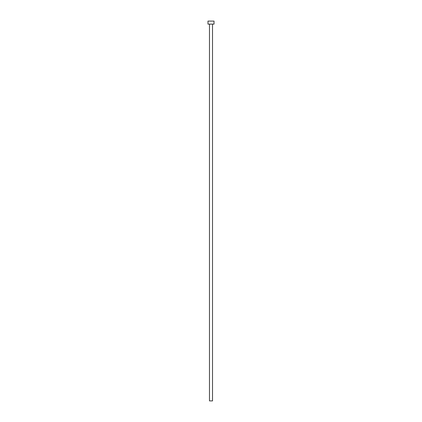 <?xml version="1.0" encoding="UTF-8"?>
<svg xmlns="http://www.w3.org/2000/svg" width="422" height="422" viewBox="0 0 422 422"><rect width="100%" height="100%" fill="white"/><g stroke="black" fill="none" stroke-linecap="round" stroke-linejoin="round"><path stroke-width="0.63" d="M209.491 24.112L209.491 400.9L212.509 400.9L212.509 24.112L212.509 400.9L209.491 400.9L209.491 24.112M207.988 21.1L207.988 24.112L214.012 24.112L214.012 21.1L207.988 21.1L207.988 24.112L214.012 24.112L214.012 21.1L207.988 21.1"/></g></svg>
